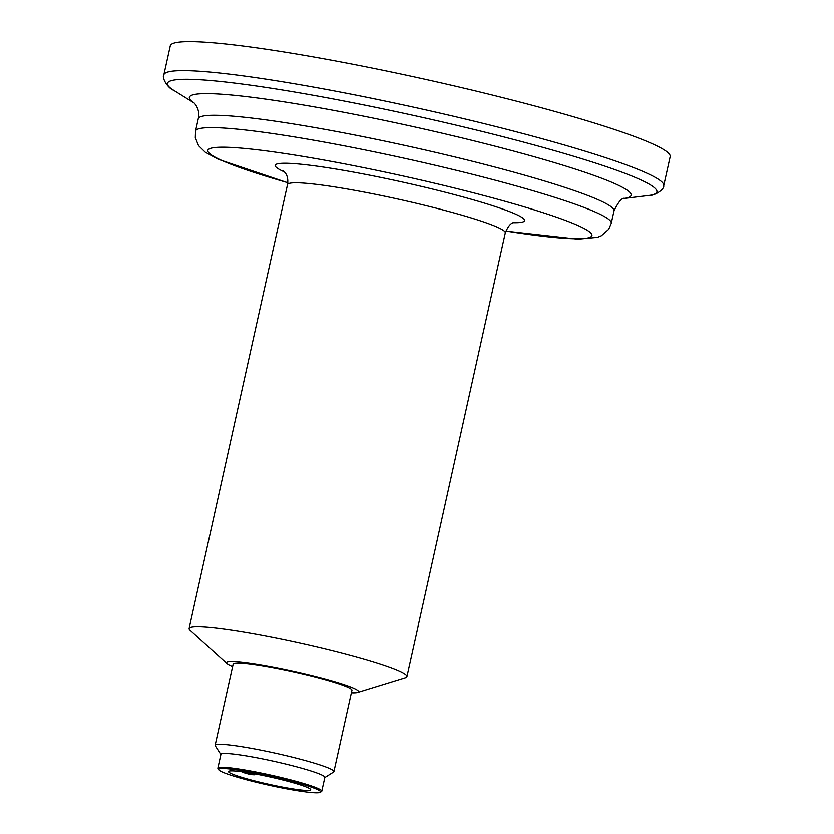 <?xml version="1.0" encoding="UTF-8"?>
<svg xmlns="http://www.w3.org/2000/svg" width="834" height="834" viewBox="0 0 834 834"><rect width="100%" height="100%" fill="white"/><g stroke="black" fill="none" stroke-linecap="round" stroke-linejoin="round"><path stroke-width="1.25" d="M242.558 772.284L254.255 774.786L250.534 774.577A42.075 3.69 12.5 0 1 242.558 772.284L242.652 771.867M275.814 785.753A42.075 3.69 12.5 0 1 228.537 771.544A42.075 3.69 12.5 0 1 270.414 777.038A42.075 3.69 12.5 0 1 310.696 789.756A42.075 3.69 12.5 0 1 275.814 785.753M382.525 70.223A256.007 22.476 -167.5 0 0 170.292 45.87L163.871 74.852A256.007 22.476 12.5 0 1 376.092 99.215A256.007 22.476 12.5 0 1 663.739 185.669L670.171 156.688A256.007 22.476 -167.5 0 0 382.525 70.223M218.748 769.782L217.976 768.583A53.23 4.67 12.5 0 1 217.872 768.145A53.23 4.67 12.5 0 1 270.841 775.099A53.23 4.67 12.5 0 1 321.799 791.185A53.23 4.67 12.5 0 1 321.507 791.539L320.308 792.3A52.219 4.587 12.5 0 1 277.305 786.983A52.219 4.587 12.5 0 1 218.748 769.782A52.219 4.587 12.5 0 1 270.612 776.173A52.219 4.587 12.5 0 1 320.308 792.3M217.872 768.145L220.927 754.332A53.23 4.67 12.5 0 1 273.906 761.296A53.23 4.67 12.5 0 1 324.864 777.382L321.799 791.185M232.613 666.481A67.627 5.942 12.5 0 1 227.129 663.53L190.1 630.066A111.527 9.789 12.5 0 1 189.151 628.325A111.527 9.789 12.5 0 1 300.157 642.899A111.527 9.789 12.5 0 1 406.919 676.603A111.527 9.789 12.5 0 1 405.314 677.781L357.619 692.47A67.627 5.942 12.5 0 1 351.395 692.814M227.129 663.53A67.627 5.942 12.5 0 1 293.849 671.318A67.627 5.942 12.5 0 1 357.619 692.47M220.885 754.541L215.276 745.804A60.83 5.338 12.5 0 1 215.141 745.294L233.176 663.947A60.83 5.338 12.5 0 1 293.724 671.902A60.83 5.338 12.5 0 1 351.958 690.281L333.923 771.627A60.83 5.338 12.5 0 1 333.59 772.034L324.822 777.58M215.141 745.294A60.83 5.338 12.5 0 1 275.689 753.248A60.83 5.338 12.5 0 1 333.923 771.627M663.739 185.669C664.656 189.381 654.117 196.261 648.445 195.521A250.669 22.007 -167.5 0 0 375.237 107.273A250.669 22.007 -167.5 0 0 173.566 90.239C168.114 88.508 161.473 77.823 163.871 74.852M194.051 102.968A226.254 19.87 12.5 0 1 376.916 118.876A226.254 19.87 12.5 0 1 624.499 198.398M505.8 231.112L577.931 239.191L597.509 237.315L601.304 235.782L608.705 229.298L611.27 223.283L614.001 210.929A212.92 18.692 -167.5 0 0 374.768 139.028A212.92 18.692 -167.5 0 0 198.263 118.762L195.531 131.115L195.312 137.693L198.502 145.596L205.216 152.174L218.352 159.325L287.813 182.782M611.27 223.283A212.92 18.692 -167.5 0 0 372.037 151.371A212.92 18.692 -167.5 0 0 195.531 131.115M505.831 231.028A196.688 17.274 -167.5 0 0 579.119 226.024A196.688 17.274 -167.5 0 0 370.932 169.125A196.688 17.274 -167.5 0 0 213.15 147.774A196.688 17.274 -167.5 0 0 287.813 182.698M513.327 222.699A127.748 11.217 -167.5 0 0 499.472 207.947A127.748 11.217 -167.5 0 0 381.086 177.486A127.748 11.217 -167.5 0 0 284.54 171.981M515.089 222.094C514.787 223.262 510.544 220.124 505.289 232.894A111.527 9.789 -167.5 0 0 379.97 195.229A111.527 9.789 -167.5 0 0 287.522 184.616C288.991 174.713 284.04 171.814 283.195 170.689M254.255 774.786L254.474 773.796M624.437 198.419L648.445 195.521M194.103 103.009L173.566 90.239M193.915 102.843C193.478 102.269 200.723 108.92 198.263 118.762M614.001 210.929C618.401 201.828 621.956 197.627 624.676 198.346M287.522 184.616L189.151 628.325M505.289 232.894L406.919 676.603"/></g></svg>
